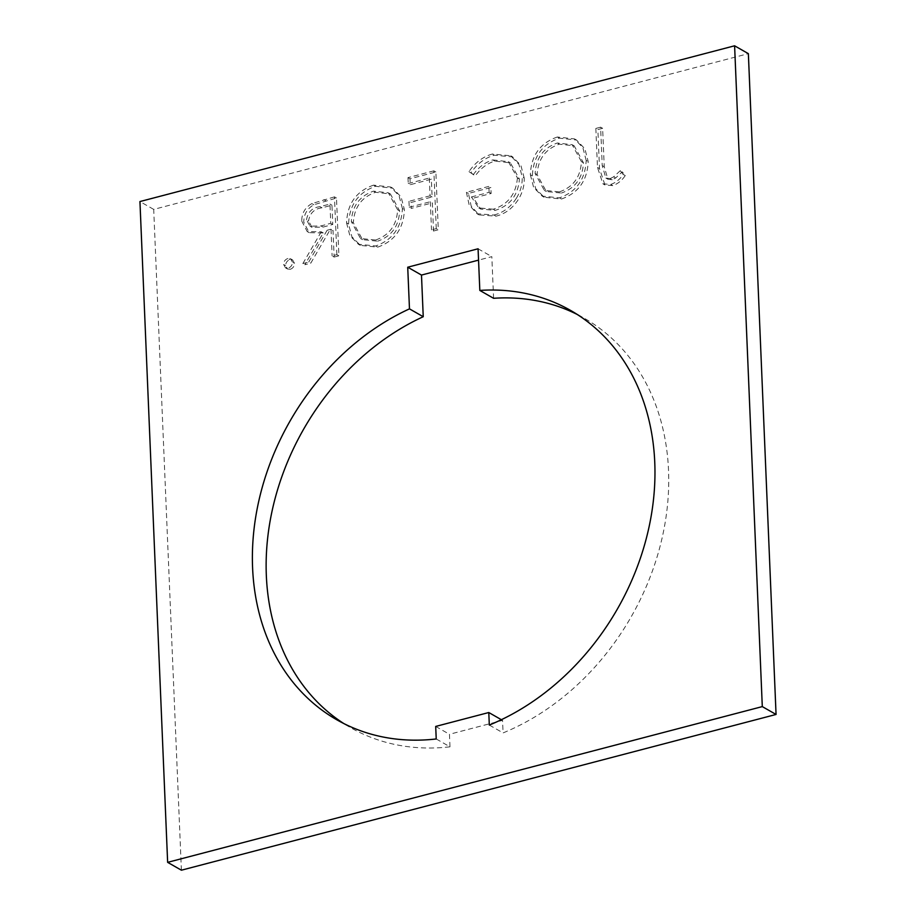 <?xml version="1.0" encoding="UTF-8"?>
<svg xmlns="http://www.w3.org/2000/svg" width="916" height="916" viewBox="0 0 916 916"><rect width="100%" height="100%" fill="white"/><g stroke="black" fill="none" stroke-linecap="round" stroke-linejoin="round"><path stroke-width="0.69" stroke-dasharray="4.58 3.44" d="M524.204 178.048L520.929 165.51L512.72 156.934L494.377 155.182C485.022 157.827 477.236 163.689 470.996 172.769L475.255 175.918C480.534 168.452 487.037 163.495 494.789 161.067L510.372 162.842L519.429 179.067C518.067 195.234 510.029 205.653 495.304 210.348L480.797 209.1L473.435 198.108L491.136 193.471L490.884 187.551L468.42 193.425L471.19 206.111L479.045 214.882L495.968 216.165C505.208 213.92 512.72 208.264 518.513 199.219C522.612 192.452 524.502 185.398 524.204 178.048L522.189 176.891L518.903 164.353L510.693 155.777L492.35 154.025L494.377 155.182M433.52 231.027L438.295 229.779L435.867 172.002L410.002 178.78L410.254 184.7L431.356 179.181L432.1 196.951L410.998 202.482L411.238 208.401L432.341 202.883L433.52 231.027L431.505 229.87L436.268 228.622L438.295 229.779M377.69 247.148C394.659 241.103 403.567 228.622 404.414 209.707L401.094 196.94L392.758 188.192L375.56 186.303C358.351 192.314 349.362 204.898 348.584 224.042L351.893 236.809L360.389 245.385L377.69 247.148L375.663 245.992C392.632 239.946 401.54 227.466 402.387 208.55L404.414 209.707M290.269 269.293C292.948 268.308 294.357 266.316 294.494 263.316L292.605 259.949L289.868 259.663C287.177 260.648 285.769 262.629 285.643 265.64L287.521 268.995L290.269 269.293L288.242 268.136C290.922 267.151 292.33 265.159 292.467 262.159L294.494 263.316M181.402 870.2L153.705 209.398L748.361 53.655M436.222 738.96L449.985 746.815A235.71 188.742 119.7 0 1 350.576 727.648A235.71 188.742 119.7 0 1 343.798 723.537M449.985 746.815L449.458 734.288L502.552 720.377L503.079 732.915A235.71 188.742 119.7 0 0 663.86 529.723A235.71 188.742 119.7 0 0 584.305 318.253A235.71 188.742 119.7 0 0 577.32 314.509M493.587 298.295L491.835 256.64L478.553 260.121M334.145 257.053L338.909 255.804L336.481 198.028L313.867 204.749C307.123 208.619 303.769 214.447 303.78 222.21L309.184 232.675L323.256 232.939L304.868 264.724L310.764 263.178L329.153 231.404L333.023 230.385L334.145 257.053L332.119 255.896L336.882 254.648L338.909 255.804M561.474 199.012C578.443 192.967 587.351 180.486 588.209 161.571L584.889 148.804L576.542 140.056L559.355 138.167C542.135 144.178 533.146 156.762 532.379 175.906L535.677 188.673L544.173 197.249L561.474 199.012L559.447 197.856C576.416 191.81 585.335 179.33 586.183 160.415L588.209 161.571M612.22 179.731L607.915 179.227L604.251 166.758L602.636 128.32L597.873 129.568L599.511 168.59L604.949 184.975L612.735 185.593C617.75 183.898 621.93 180.555 625.262 175.563L622.273 171.853L615.667 177.99L612.22 179.731L610.205 178.574L605.888 178.07L602.224 165.601L600.61 127.175L602.636 128.32M153.705 209.398L139.942 201.543M435.695 726.434L449.458 734.288M501.361 719.701L502.552 720.377M489.316 725.06L503.079 732.915M478.072 248.786L491.835 256.64M292.467 262.159L290.59 258.793L287.842 258.507L289.868 259.663M287.842 258.507C285.151 259.491 283.742 261.484 283.616 264.484L285.643 265.64M283.616 264.484L285.494 267.838L288.242 268.136M336.882 254.648L334.466 196.871L336.481 198.028M334.466 196.871L311.841 203.592L313.867 204.749M311.841 203.592C305.097 207.463 301.742 213.291 301.753 221.065L303.78 222.21M301.753 221.065L307.169 231.519L321.241 231.794L323.256 232.939M321.241 231.794L302.853 263.568L304.868 264.724M302.853 263.568L308.738 262.022L310.764 263.178M308.738 262.022L327.126 230.248L329.153 231.404M327.126 230.248L330.997 229.229L333.023 230.385M330.997 229.229L332.119 255.896M306.517 219.806C307.868 211.94 312.367 207.566 319.993 206.65L329.943 204.05L330.756 223.309L321.035 225.931L310.02 226.206L306.517 219.806L308.543 220.951C309.894 213.096 314.383 208.711 322.02 207.806L331.97 205.207L332.771 224.466L323.062 227.088L312.047 227.363L308.543 220.951M329.943 204.05L331.97 205.207M330.756 223.309L332.771 224.466M402.387 208.55L399.078 195.784L390.731 187.036L373.545 185.147L375.56 186.303M373.545 185.147C356.324 191.158 347.336 203.741 346.569 222.886L348.584 224.042M346.569 222.886L349.866 235.652L358.362 244.229L375.663 245.992M375.606 240.015L360.526 238.504L351.332 221.626C352.156 206.192 359.564 196.024 373.556 191.135L388.373 192.841L397.624 209.775C396.8 225.118 389.46 235.206 375.606 240.015L377.632 241.171L362.553 239.66L353.347 222.783C354.183 207.348 361.591 197.18 375.583 192.28L390.399 193.997L399.651 210.92C398.826 226.275 391.487 236.362 377.632 241.171M351.332 221.626L353.347 222.783M373.556 191.135L375.583 192.28M397.624 209.775L399.651 210.92M436.268 228.622L433.84 170.845L435.867 172.002M433.84 170.845L407.975 177.624L410.002 178.78M407.975 177.624L408.227 183.544L410.254 184.7M408.227 183.544L429.329 178.025L431.356 179.181M429.329 178.025L430.073 195.795L432.1 196.951M430.073 195.795L408.971 201.325L410.998 202.482M408.971 201.325L409.223 207.245L411.238 208.401M409.223 207.245L430.325 201.726L432.341 202.883M430.325 201.726L431.505 229.87M492.35 154.025C483.007 156.67 475.209 162.533 468.969 171.613L470.996 172.769M468.969 171.613L475.255 175.918M473.228 174.761C478.507 167.296 485.011 162.35 492.762 159.911L494.789 161.067M492.762 159.911L508.346 161.685L517.414 177.91L519.429 179.067M517.414 177.91C516.04 194.078 508.002 204.508 493.277 209.203L495.304 210.348M493.277 209.203L478.782 207.943L471.408 196.951L473.435 198.108M471.408 196.951L489.11 192.314L491.136 193.471M489.11 192.314L488.858 186.395L490.884 187.551M488.858 186.395L466.393 192.28L468.42 193.425M466.393 192.28L469.164 204.955L477.018 213.726L493.942 215.02L495.968 216.165M493.942 215.02C503.182 212.764 510.704 207.108 516.487 198.062L518.513 199.219M516.487 198.062C520.586 191.295 522.486 184.242 522.189 176.891M586.183 160.415L582.862 147.648L574.515 138.9L557.329 137.011L559.355 138.167M557.329 137.011C540.119 143.022 531.12 155.606 530.353 174.75L532.379 175.906M530.353 174.75L533.662 187.517L542.158 196.093L559.447 197.856M559.39 191.879L544.31 190.368L535.116 173.49C535.952 158.056 543.36 147.888 557.34 142.999L572.168 144.705L581.42 161.64C580.584 176.994 573.244 187.07 559.39 191.879L561.416 193.036L546.337 191.524L537.142 174.647C537.967 159.212 545.375 149.045 559.367 144.156L574.183 145.862L583.435 162.796C582.61 178.139 575.271 188.227 561.416 193.036M535.116 173.49L537.142 174.647M557.34 142.999L559.367 144.156M581.42 161.64L583.435 162.796M600.61 127.175L595.847 128.423L597.873 129.568M595.847 128.423L597.484 167.433L602.923 183.818L610.709 184.437L612.735 185.593M610.709 184.437C615.724 182.742 619.903 179.399 623.235 174.418L625.262 175.563M623.235 174.418L620.247 170.708L622.273 171.853M620.247 170.708L613.64 176.834L615.667 177.99M613.64 176.834L610.205 178.574M323.84 199.654L325.856 200.81M319.993 206.65L322.02 207.806M321.035 225.931L323.062 227.088M602.224 165.601L604.251 166.758M597.484 167.433L599.511 168.59M336.813 719.793L350.576 727.648M570.542 310.398L584.305 318.253M292.605 259.949L290.59 258.793M287.521 268.995L285.494 267.838M309.184 232.675L307.169 231.519M312.047 227.363L310.02 226.206M392.758 188.192L390.731 187.036M360.389 245.385L358.362 244.229M362.553 239.66L360.526 238.504M390.399 193.997L388.373 192.841M510.372 162.842L508.346 161.685M480.797 209.1L478.782 207.943M479.045 214.882L477.018 213.726M512.72 156.934L510.693 155.777M576.542 140.056L574.515 138.9M544.173 197.249L542.158 196.093M546.337 191.524L544.31 190.368M574.183 145.862L572.168 144.705M604.949 184.975L602.923 183.818M607.915 179.227L605.888 178.07"/><path stroke-width="1.37" d="M409.475 308.864L407.723 267.209L478.072 248.786L479.824 290.429A235.71 188.742 119.7 0 1 570.542 310.398A235.71 188.742 119.7 0 1 650.097 521.868A235.71 188.742 119.7 0 1 489.316 725.06L488.789 712.522L435.695 726.434L436.222 738.96A235.71 188.742 119.7 0 1 336.813 719.793A235.71 188.742 119.7 0 1 252.587 567.76A235.71 188.742 119.7 0 1 409.475 308.864L423.238 316.718L421.486 275.063L478.553 260.121M343.798 723.537A235.71 188.742 119.7 0 1 266.338 575.614A235.71 188.742 119.7 0 1 423.238 316.718M167.639 862.345L181.402 870.2L776.058 714.457L748.361 53.655L734.598 45.8L139.942 201.543L167.639 862.345L762.295 706.602L734.598 45.8M479.824 290.429L493.587 298.295A235.71 188.742 119.7 0 1 577.32 314.509M776.058 714.457L762.295 706.602M488.789 712.522L501.361 719.701M407.723 267.209L421.486 275.063"/></g></svg>
